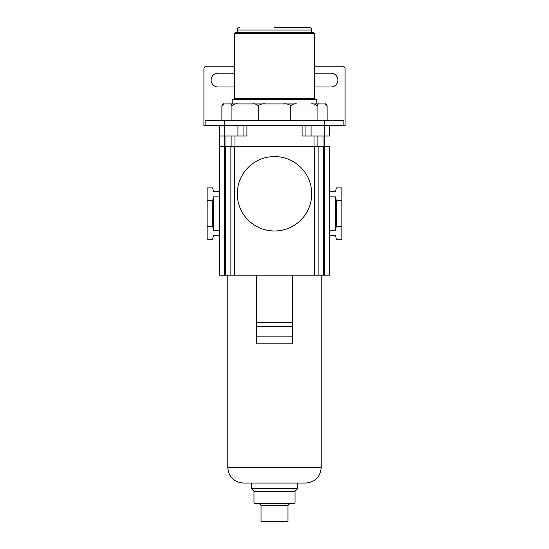 <?xml version="1.0" encoding="UTF-8"?>
<svg xmlns="http://www.w3.org/2000/svg" width="549" height="549" viewBox="0 0 549 549"><rect width="100%" height="100%" fill="white"/><g stroke="black" fill="none" stroke-linecap="round" stroke-linejoin="round"><path stroke-width="0.82" d="M229.647 103.939L252.252 103.939C254.578 103.562 256.575 104.159 258.243 105.737C260.288 104.159 262.751 103.562 265.641 103.939L296.748 103.939C294.408 103.562 292.411 104.166 290.757 105.737C288.705 104.159 286.235 103.562 283.359 103.939L237.916 103.939C235.576 103.562 233.579 104.166 231.932 105.737C231.294 104.159 230.532 103.562 229.647 103.939L224.17 103.939C223.271 103.562 222.51 104.166 221.878 105.737L221.878 120.622M234.718 66.209L206.479 66.209A2.567 2.567 0 0 0 203.912 68.776L203.912 125.755L205.106 125.755L205.106 120.622L343.894 120.622L343.894 125.755L345.088 125.755L345.088 68.776A2.567 2.567 0 0 0 342.521 66.209L314.282 66.209M231.932 105.737L231.932 120.622M258.243 105.737L258.243 120.622M290.757 105.737L290.757 120.622M324.83 103.939C325.722 103.562 326.483 104.159 327.122 105.737L325.324 103.939L311.084 103.939C313.41 103.562 315.407 104.159 317.068 105.737L317.068 120.622M224.17 103.939L221.878 105.737M265.641 103.939L252.252 103.939M316.848 103.939L316.848 99.575L232.152 99.575L232.152 103.939M314.282 98.552L234.718 98.552L234.718 33.228L314.282 33.228L314.282 98.552M314.282 33.228L313.644 32.583L235.356 32.583L234.718 33.228M311.715 32.583L311.715 30.017C311.564 28.459 310.713 27.601 309.149 27.45L274.5 27.45M319.353 103.939C318.461 103.562 317.699 104.166 317.068 105.737M327.122 105.737L327.122 120.622M205.106 125.755L343.894 125.755M219.573 136.022L219.573 125.755L219.573 146.288L219.573 136.022L225.989 136.022L225.989 146.288M219.312 146.288L219.312 275.145L219.312 146.288L225.735 146.288L225.735 275.145L256.534 275.145L256.534 343.852L292.466 343.852L292.466 336.153L256.534 336.153M323.265 146.288L323.265 275.145L329.688 275.145L329.688 146.288L225.735 146.288M246.906 125.755L246.906 136.022L225.989 136.022M243.056 125.755L243.056 136.022M329.427 136.022L329.427 125.755L329.427 136.022L324.294 136.022L324.294 146.288M302.094 125.755L302.094 136.022L317.878 136.022L317.878 146.288M324.294 125.755L324.294 136.022L317.878 136.022M305.944 125.755L305.944 136.022M231.122 136.022L231.122 146.288M234.718 73.141L218.028 73.141A6.931 6.931 0 0 0 211.104 80.072A6.931 6.931 0 0 0 218.028 86.996L234.718 86.996M314.282 86.996L330.972 86.996A6.931 6.931 0 0 0 337.896 80.072A6.931 6.931 0 0 0 330.972 73.141L314.282 73.141M256.534 275.145L323.265 275.145M219.312 275.145L225.735 275.145M318.132 146.288L318.132 275.145M230.868 146.288L230.868 275.145M219.312 191.725L213.54 191.725L212.641 187.875L207.124 187.875L207.124 200.708L212.641 200.708L213.54 196.858L213.54 230.223L212.641 226.373L207.124 226.373L207.124 239.206L212.641 239.206L213.54 235.356L219.312 235.356M213.54 196.858L219.312 196.858M219.312 230.223L213.54 230.223M207.124 200.708L207.124 226.373M212.641 200.708L212.641 226.373M292.466 275.145L292.466 322.805L256.534 322.805M292.466 322.805L292.466 336.153M292.466 326.655L256.534 326.655M227.787 275.145L227.787 467.645L321.213 467.645C320.3 476.999 315.167 482.132 305.814 483.051L243.186 483.051L251.401 483.051L251.401 488.692L297.599 488.692L297.599 483.051L274.5 483.051M295.033 503.069L253.967 503.069L254.482 503.584L294.518 503.584L295.033 503.069L295.033 491.259L253.967 491.259L251.401 488.692M261.022 505.382L261.022 521.55L287.978 521.55L287.978 505.382L261.022 505.382L259.231 503.584M311.715 193.776A37.215 37.215 0 0 1 274.5 230.992A37.215 37.215 0 0 1 237.285 193.776A37.215 37.215 0 0 1 274.5 156.561A37.215 37.215 0 0 1 311.715 193.776M329.688 146.288L329.688 196.858L335.46 196.858L335.46 230.223L329.688 230.223L329.688 196.858M329.688 230.223L329.688 275.145M335.46 196.858L336.359 200.708L341.876 200.708L341.876 187.875L336.359 187.875L335.46 191.725L329.688 191.725M329.688 235.356L335.46 235.356L336.359 239.206L341.876 239.206L341.876 226.373L336.359 226.373L335.46 230.223M341.876 200.708L341.876 226.373M336.359 200.708L336.359 226.373M311.715 30.017L237.285 30.017C237.436 28.459 238.287 27.601 239.851 27.45M324.507 125.755L324.507 120.622M224.706 125.755L224.706 146.288M237.923 125.755L237.923 136.022M224.493 125.755L224.493 120.622M311.077 125.755L311.077 136.022M234.972 136.022L234.972 146.288M314.028 136.022L314.028 146.288M323.011 136.022L323.011 146.288M314.282 146.288L314.282 275.145M234.718 146.288L234.718 275.145M224.445 146.288L224.445 275.145M324.555 146.288L324.555 275.145M240.133 99.575L240.133 98.552M308.867 99.575L308.867 98.552M237.285 32.583L237.285 30.017M321.213 467.645L321.213 275.145M227.787 467.645C228.7 476.999 233.833 482.132 243.186 483.051M295.033 491.259L297.599 488.692M253.967 503.069L253.967 491.259M287.978 505.382L289.769 503.584"/></g></svg>
